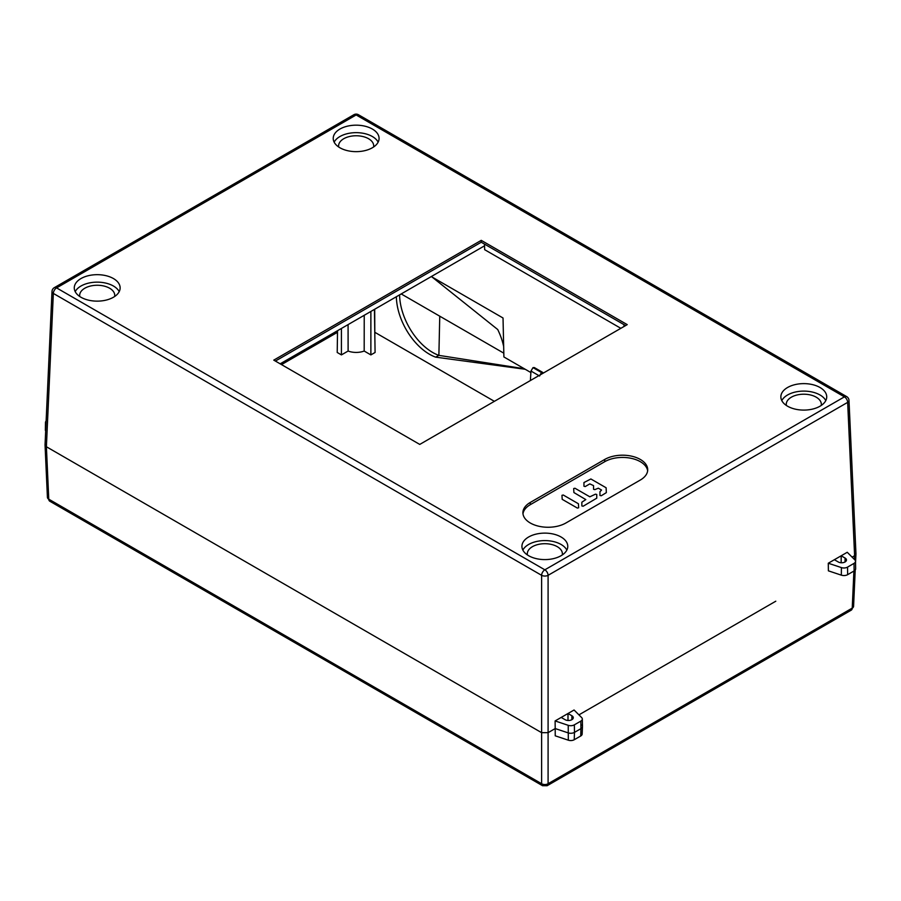 <?xml version="1.0" encoding="UTF-8"?>
<svg xmlns="http://www.w3.org/2000/svg" width="901" height="901" viewBox="0 0 901 901"><rect width="100%" height="100%" fill="white"/><g stroke="black" fill="none" stroke-linecap="round" stroke-linejoin="round"><path stroke-width="1.35" d="M854.441 559.476L854.61 555.703L852.109 557.145L854.61 555.703L855.95 553.687L848.99 400.382A4.573 4.573 0 0 0 846.715 396.631L846.715 396.631A4.573 2.647 120 0 0 844.417 396.857A4.573 2.647 60 0 1 847.661 402.364A4.573 2.635 -2.6 0 0 848.99 400.382M775.795 601.204L578.926 714.865L775.795 601.204M52.01 291.44A4.573 2.635 2.6 0 0 53.339 293.422A4.573 2.647 -60 0 1 56.583 287.903A4.573 2.647 -120 0 0 54.297 287.678A4.573 4.573 0 0 0 52.01 291.44L45.05 444.734L46.39 446.75L541.614 732.671L548.09 732.671L555.207 728.56L568.148 732.873A5.237 3.03 0 0 0 574.466 732.389L580.942 728.65A5.237 3.03 0 0 0 582.474 726.589A5.237 3.03 0 0 0 581.776 725.001M503.817 353.169L401.215 293.94L439.756 316.183L438.877 355.366L435.645 357.145A48.068 28.472 61.3 0 1 429.462 354.239A48.068 28.472 61.3 0 1 396.361 296.733M431.286 276.573L503.028 317.997L503.896 356.954L530.88 372.541L525.227 369.275L435.645 357.145M853.574 606.362A4.573 2.635 -177.4 0 1 852.233 608.119A4.573 2.647 60 0 1 851.287 610.123L853.574 606.362L855.218 570.006M582.474 726.589L582.159 734.056A4.922 2.838 180 0 1 580.717 735.993L574.241 739.732A4.922 2.838 180 0 1 568.306 740.183L555.23 735.824L555.207 728.56L548.09 732.671L541.614 732.671L541.614 575.322A4.573 2.5 -0 0 0 548.09 575.322A4.573 2.647 -120 0 0 544.846 569.815A4.573 2.647 120 0 0 541.614 575.322L53.339 293.422L46.39 446.75L541.614 732.671L541.614 783.724A4.573 2.647 120 0 0 542.56 785.717L547.144 785.717A4.573 2.647 -120 0 0 548.09 783.724A4.573 2.782 180 0 1 541.614 783.724L373.251 686.517A4.573 2.647 120 0 0 374.197 688.51L220.835 599.976A4.573 2.647 -60 0 1 219.889 597.971L131.186 546.761A4.573 2.647 120 0 0 132.132 548.765L220.835 599.976M281.517 364.601L337.256 332.424M494.379 401.328L375.041 332.424M374.692 309.246L374.827 335.623M337.47 335.623L337.278 330.847M374.433 309.392L375.086 352.471L370.874 354.904L364.184 351.041A14.653 8.458 180 0 1 348.113 351.041L341.423 354.904L337.211 352.471L337.537 330.69M399.594 294.875A48.068 28.472 -118.7 0 0 432.694 352.471A48.068 28.472 -118.7 0 0 438.877 355.366L524.314 368.746M542.762 372.44L534.282 367.54L532.998 367.631L530.971 371.054L530.396 380.537M539.586 376.032L541.433 372.496L543.314 373.07M532.998 367.631L541.433 372.496M131.186 546.761L48.767 499.177A4.573 2.635 177.4 0 1 47.426 497.42L45.05 445.026M370.874 311.453L370.874 354.904M364.184 351.041L364.229 315.282M348.079 324.619L348.113 351.041M341.423 354.904L341.423 328.46M432.075 277.035L497.735 329.541A48.384 27.199 58.7 0 1 503.67 346.525M45.681 430.993A5.237 3.03 180 0 1 45.343 429.89L45.5 422.411A5.079 2.928 0 0 0 46.007 423.729M45.05 444.812L46.39 446.75L48.767 499.177A4.573 2.647 -60 0 0 49.713 501.17L47.426 497.42M574.241 739.732L574.466 732.389A5.237 3.03 180 0 1 568.148 732.873L555.207 728.56L555.106 720.946L561.188 717.433L565.085 719.685A4.809 2.771 180 0 0 570.322 720.282A4.809 2.771 180 0 0 573.284 717.714A4.809 2.771 180 0 0 571.876 715.754L567.99 713.513L574.061 709.999L581.641 717.568A5.079 2.928 0 0 1 582.316 718.998L582.474 726.476A5.237 3.03 180 0 1 580.942 728.65L580.717 735.993M555.106 720.946L568.227 725.316A5.079 2.928 0 0 0 574.354 724.843L574.466 732.389L580.942 728.65L580.83 721.115A5.079 2.928 0 0 0 582.316 718.998M841.41 567.596L841.331 575.153L828.391 570.84L828.289 563.226L841.41 567.596A5.079 2.928 0 0 0 847.537 567.123L854.013 563.384A5.079 2.928 0 0 0 855.5 561.278A5.079 2.928 0 0 0 854.824 559.848L847.244 552.279L841.174 555.793L845.059 558.034A4.809 2.771 180 0 1 846.467 559.994A4.809 2.771 180 0 1 843.505 562.562A4.809 2.771 180 0 1 838.268 561.965L834.371 559.712L841.174 555.793L841.174 562.753M855.5 561.278L855.657 568.756A5.237 3.03 180 0 1 854.125 570.93L847.65 574.669A5.237 3.03 180 0 1 841.331 575.142M853.911 571.054L852.233 608.119L548.09 783.724L548.09 575.322L847.661 402.364L854.61 555.703L855.95 553.766M567.99 720.473L567.99 713.513L561.188 717.433M834.371 559.712L828.289 563.226M574.354 724.843L580.83 721.115M353.856 114.731A4.573 2.647 60 0 1 356.154 114.956A4.573 2.647 -60 0 1 358.44 114.731A4.573 4.573 0 0 0 353.856 114.731L54.297 287.678M604.729 459.454L530.284 502.443A25.172 14.54 180 0 0 522.907 512.714A25.172 14.54 180 0 0 530.284 522.997A25.172 14.54 180 0 0 565.896 522.997L640.341 480.019A25.172 14.54 180 0 0 647.706 469.736A25.172 14.54 180 0 0 640.341 459.454A25.172 14.54 180 0 0 604.729 459.454L604.729 461.695L530.284 504.684A25.172 14.54 0 0 0 522.985 513.84M561.064 536.996A22.93 13.233 180 0 1 567.776 546.355A22.93 13.233 180 0 1 553.631 558.586A22.93 13.233 180 0 1 528.639 555.714A22.93 13.233 180 0 1 521.927 546.355A22.93 13.233 180 0 1 536.072 534.124A22.93 13.233 180 0 1 561.064 536.996M820 387.498A22.93 13.233 180 0 1 826.724 396.857A22.93 13.233 180 0 1 812.567 409.088A22.93 13.233 180 0 1 787.575 406.216A22.93 13.233 180 0 1 780.863 396.857A22.93 13.233 180 0 1 795.02 384.626A22.93 13.233 180 0 1 820 387.498M372.361 129.046A22.93 13.233 180 0 1 379.073 138.416A22.93 13.233 180 0 1 364.928 150.636A22.93 13.233 180 0 1 339.936 147.775A22.93 13.233 180 0 1 333.224 138.416A22.93 13.233 180 0 1 347.369 126.185A22.93 13.233 180 0 1 372.361 129.046M113.425 278.544A22.93 13.233 180 0 1 120.137 287.903A22.93 13.233 180 0 1 105.98 300.134A22.93 13.233 180 0 1 81 297.274A22.93 13.233 180 0 1 74.276 287.903A22.93 13.233 180 0 1 88.433 275.683A22.93 13.233 180 0 1 113.425 278.544M627.231 324.63L481.247 240.353L273.769 360.13L419.753 444.418L627.231 324.63M647.639 470.863A25.172 14.54 0 0 0 640.341 461.695A25.172 14.54 0 0 0 604.729 461.695M566.842 550.094A22.93 13.233 0 0 0 561.064 544.463A22.93 13.233 0 0 0 522.862 550.094M527.423 554.948A17.536 10.125 180 0 1 527.31 553.89A17.536 10.125 180 0 1 538.088 544.486A17.536 10.125 180 0 1 557.257 546.67A17.536 10.125 180 0 1 562.393 553.89A17.536 10.125 180 0 1 562.28 554.948M280.166 363.824L484.535 245.827M338.72 147.009A17.536 10.125 180 0 1 338.607 145.951A17.536 10.125 180 0 1 349.385 136.547A17.536 10.125 180 0 1 368.554 138.72A17.536 10.125 180 0 1 373.69 145.951A17.536 10.125 180 0 1 373.577 147.009M378.138 142.144A22.93 13.233 0 0 0 372.361 136.524A22.93 13.233 0 0 0 334.158 142.144M79.772 296.508A17.536 10.125 180 0 1 79.671 295.449A17.536 10.125 180 0 1 90.449 286.045A17.536 10.125 180 0 1 109.607 288.219A17.536 10.125 180 0 1 114.742 295.449A17.536 10.125 180 0 1 114.641 296.508M119.202 291.642A22.93 13.233 0 0 0 113.425 286.022A22.93 13.233 0 0 0 75.211 291.642M786.359 405.45A17.536 10.125 180 0 1 786.258 404.391A17.536 10.125 180 0 1 797.036 394.987A17.536 10.125 180 0 1 816.193 397.172A17.536 10.125 180 0 1 821.329 404.391A17.536 10.125 180 0 1 821.228 405.45M825.789 400.596A22.93 13.233 0 0 0 820 394.976A22.93 13.233 0 0 0 781.798 400.596M481.247 240.353L481.247 242.223L623.988 324.63L623.988 326.5M275.391 361.064L481.247 242.223M625.609 325.565L623.988 324.63M484.49 244.092L484.659 249.69L620.834 328.313M46.131 421.037A5.079 2.928 0 0 0 45.5 422.411M562.19 499.323L577.372 508.074L578.656 507.77L578.431 503.772L563.249 495.009L561.965 495.325L562.19 499.323M574.962 488.241L573.678 488.545L573.903 492.554L585.796 499.582L581.843 502.229L581.843 505.923L583.138 506.227L596.755 498.174L596.755 494.48L595.471 494.176L589.828 496.811L574.962 488.241M589.817 483.893L593.545 485.616L593.556 489.311L594.84 489.615L598.343 488.196L601.541 490.043L599.942 491.766L599.953 495.46L601.237 495.764L606.339 492.633L606.114 487.768L590.876 478.972L583.949 482.542L583.961 486.236L585.245 486.54L589.817 483.893M542.56 785.717L449.734 732.119A4.573 2.647 -60 0 1 448.788 730.125M530.971 371.054L538.899 375.627M373.251 686.517L219.889 597.971M568.227 725.316L568.306 740.183M844.417 396.857L544.846 569.815L56.583 287.903L356.154 114.956L844.417 396.857M571.876 715.754L571.876 719.685M530.284 504.684L530.284 502.443M854.013 563.384L854.125 570.93M847.65 574.669L847.537 567.123M845.059 558.034L845.059 561.965M855.533 563.024L855.95 553.98M851.287 610.123L547.144 785.717M449.734 732.119L374.197 688.51M132.143 548.765L49.713 501.17M358.44 114.731L846.715 396.631"/></g></svg>
